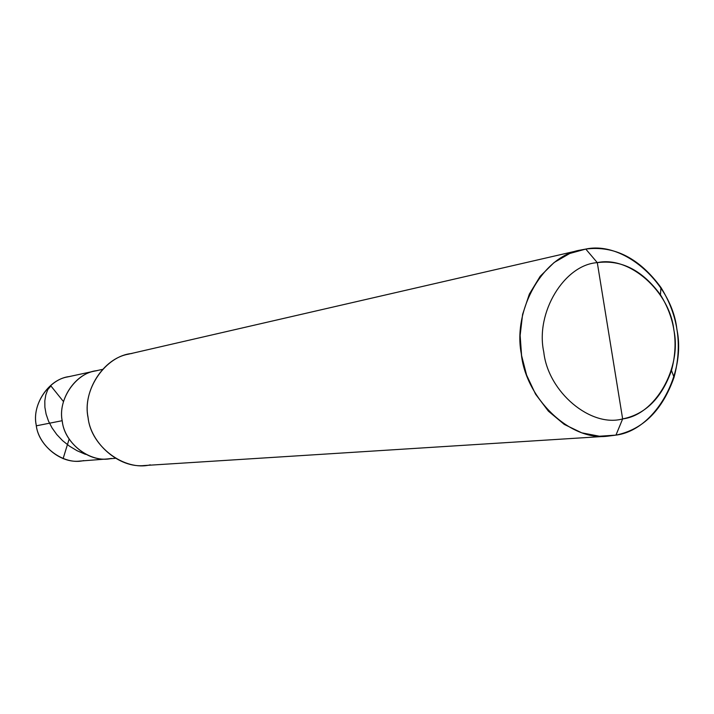 <?xml version="1.0" encoding="UTF-8"?>
<svg xmlns="http://www.w3.org/2000/svg" width="714" height="714" viewBox="0 0 714 714"><rect width="100%" height="100%" fill="white"/><g stroke="black" fill="none" stroke-linecap="round" stroke-linejoin="round"><path stroke-width="1.07" d="M111.589 458.433C91.16 463.582 64.59 443.903 62.323 421.537C57.298 399.626 76.148 372.36 97.149 370.62L94.855 371.048C74.809 374.127 57.959 399.885 62.189 420.707C64.001 441.484 87.215 461.663 107.662 458.924L111.589 458.433C91.16 463.582 64.59 443.903 62.323 421.537C57.298 399.626 76.148 372.36 97.149 370.62M69.847 376.51C49.614 378.215 31.443 404.329 36.262 425.303C38.431 446.705 63.992 465.528 83.681 460.584M94.855 371.048C74.809 374.127 57.959 399.885 62.189 420.707C64.001 441.484 87.215 461.663 107.662 458.924L79.906 461.065C60.19 463.698 37.86 444.394 36.137 424.5C32.076 404.579 48.32 379.902 67.634 376.921L102.227 369.45M622.644 418.913C590.889 427.811 548.075 392.182 543.773 352.02C535.143 312.589 564.399 264.698 597.297 262.645L622.644 418.913C645.34 414.343 661.619 398.198 671.481 370.477C678.666 343.488 674.989 318.257 660.45 294.802C642.341 270.187 621.287 259.468 597.297 262.645L585.775 249.07C614.406 245.42 639.467 258.227 660.95 287.492C678.193 315.347 682.566 345.29 674.052 377.331C662.369 410.273 643.002 429.533 615.959 435.112C654.934 430.372 686.627 373.966 676.863 329.261C672.026 283.717 624.197 240.707 585.775 249.07L580.339 250.087C543.158 255.996 512.661 309.608 521.309 353.787C525.495 397.787 569.495 441.073 607.48 436.209L615.959 435.112L622.644 418.913L597.297 262.645C629.462 255.46 669.777 291.571 673.855 329.975C682.093 367.683 655.327 415.102 622.644 418.913L615.959 435.112L599.439 436.227L581.767 432.836L564.239 424.393L548.388 411.148L535.562 394.173L526.584 375.064L521.586 355.563L520.14 335.446L522.594 314.401L529.36 294.079L540.177 276.3L554.109 262.52L569.781 253.47L585.775 249.07L597.297 262.645C564.399 264.698 535.143 312.589 543.773 352.02C548.075 392.182 590.889 427.811 622.644 418.913M131.992 353.484C105.583 355.563 81.78 390.121 88.152 418.002C91.062 446.464 124.638 471.427 150.279 464.832M607.48 436.209L144.567 465.519C118.97 468.562 90.312 443.046 87.992 416.958C82.708 390.808 103.343 358.41 128.333 354.189L580.339 250.087M575.02 251.542L585.775 249.07M62.189 420.698L36.343 425.812M69.106 439.181L63.1 458.665M63.394 401.482L50.899 385.935L47.767 389.621L45.812 394.887L44.812 400.84L44.893 407.319L46.107 414.129L48.49 421.073L52.06 427.945L56.781 434.54L62.591 440.654L69.41 446.107L77.094 450.73L85.51 454.372M660.95 287.492L660.45 294.802M674.052 377.331L671.481 370.477M107.662 458.924L115.186 458.343"/></g></svg>
